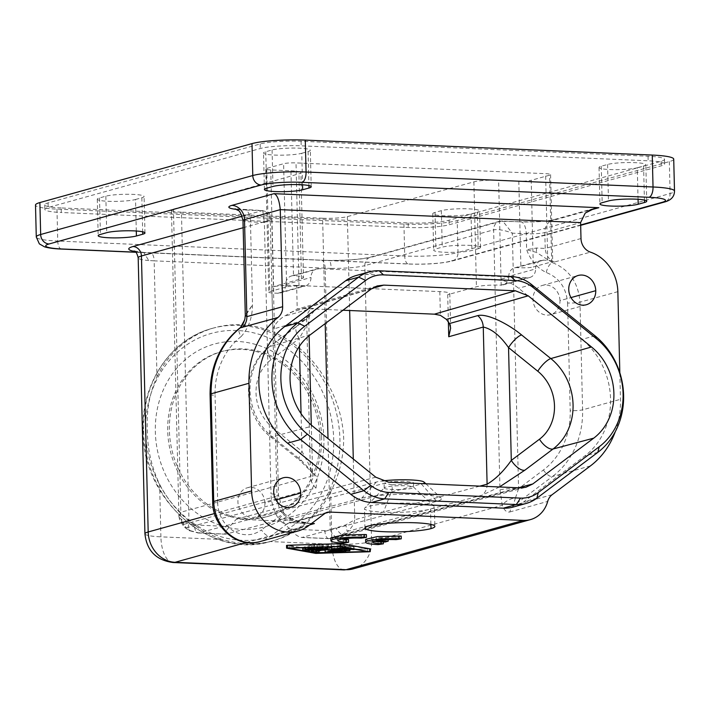 <?xml version="1.0" encoding="UTF-8"?>
<svg xmlns="http://www.w3.org/2000/svg" width="710" height="710" viewBox="0 0 710 710"><rect width="100%" height="100%" fill="white"/><g stroke="black" fill="none" stroke-linecap="round" stroke-linejoin="round"><path stroke-width="0.53" stroke-dasharray="3.55 2.66" d="M301.768 153.28L308.078 151.532A20.253 2.645 178.6 0 0 310.323 150.254A20.253 2.645 178.6 0 0 294.81 148.071A20.253 2.645 178.6 0 0 272.081 149.979L265.762 151.727A20.253 2.645 178.6 0 0 263.525 153.005A20.253 2.645 178.6 0 0 279.039 155.188A20.253 2.645 178.6 0 0 301.768 153.28L302.54 184.795M637.278 167.755L643.588 166.007A20.253 2.645 178.6 0 0 645.834 164.729A20.253 2.645 178.6 0 0 630.32 162.546A20.253 2.645 178.6 0 0 607.582 164.454L601.272 166.202A20.253 2.645 178.6 0 0 599.027 167.48A20.253 2.645 178.6 0 0 614.541 169.663A20.253 2.645 178.6 0 0 637.278 167.755L638.05 199.27M286.742 548.2L286.671 545.466L315.737 550.658L370.052 548.83M315.737 550.658L315.799 553.392M365.65 539.36L368.738 540.922L380.152 541.952L380.214 544.685M380.152 541.952L383.311 541.073L381.261 540.984L381.279 541.863M383.311 541.073L383.329 541.952M673.683 159.359A39.582 5.165 178.6 0 1 669.335 161.614L457.222 220.57A39.582 5.165 178.6 0 1 403.937 224.085L56.969 209.113A39.582 5.165 -1.4 0 1 35.5 205.048M337.711 548.883L337.649 546.141L329.706 547.002L328.286 546.94L327.825 545.724L327.896 548.457M299.416 346.267L299.221 338.555L271.069 359.721A41.881 36.867 74.5 0 0 272.738 427.722A13.809 4.127 -51 0 0 270.208 436.552M312.151 470.712L301.981 451.365L272.738 427.722M301.457 537.452L328.721 538.633L337.774 537.035A9.203 4.34 66.9 0 1 330.23 529.642L345.85 524.859L354.769 519.747C353.828 524.637 351.29 528.533 347.154 531.453L345.85 524.859M328.659 538.624A9.203 4.198 92.5 0 1 324.905 530.601A15.647 13.774 74.5 0 0 330.23 529.642L328.011 438.585M617.851 291.65L579.972 302.176A9.203 1.198 -1.4 0 1 567.583 302.992C566.367 287.852 559.24 277.681 546.212 272.48C537.115 267.945 530.592 260.357 526.634 249.707L526.243 233.767L512.327 233.173L502.644 220.961M502.547 220.952L501.588 221.067A9.203 8.103 -105.5 0 0 499.343 221.316L520.519 221.733A13.809 6.301 -87.5 0 0 519.596 221.839L501.588 221.067L372.803 256.86A38.66 5.05 -1.4 0 1 328.641 260.499L142.683 252.476A38.66 5.05 -1.4 0 1 135.077 251.544M567.583 302.992L570.21 410.646A74.559 65.631 74.5 0 1 543.425 469.967L518.575 488.649L512.327 233.173C504.641 230.209 498.402 229.099 493.627 229.836A9.203 8.103 -105.5 0 1 499.334 221.325M308.522 322.225L299.221 338.555A13.809 6.195 53.1 0 1 297.215 325.783M61.175 207.941A30.379 3.967 178.6 0 1 44.703 204.826A30.379 3.967 178.6 0 1 48.067 202.918L260.18 143.961A30.379 3.967 178.6 0 1 301.075 141.263L648.044 156.235A30.379 3.967 178.6 0 1 664.516 159.351A30.379 3.967 178.6 0 1 661.152 161.259L449.039 220.224A30.379 3.967 178.6 0 1 408.143 222.913L61.175 207.941L61.291 212.503L408.259 227.475A30.379 3.967 178.6 0 0 449.146 224.777L661.267 165.82A30.379 3.967 178.6 0 0 664.604 164.099A30.379 3.967 178.6 0 0 648.15 160.797L301.182 145.825A30.379 3.967 178.6 0 0 260.295 148.523L48.173 207.48A30.379 3.967 178.6 0 0 44.837 209.21A30.379 3.967 178.6 0 0 61.291 212.503M590.392 465.938L552.513 476.472L514.253 505.227A13.809 12.15 -105.5 0 0 509.807 511.963C506.745 512.602 504.233 510.375 502.272 505.289L371.587 541.606A29.456 3.843 -1.4 0 1 331.934 544.224L269.96 541.553C254.464 545.102 238.764 544.419 222.878 539.52L160.904 536.84L159.626 484.371C151.47 467.127 147.369 448.844 147.307 429.541C146.429 410.513 149.659 392.914 156.99 376.744L154.159 260.845L148.798 260.534L143.686 252.423L321.373 260.197A9.203 4.198 -87.5 0 1 325.189 268.22L328.02 384.119C337.454 401.017 342.681 418.98 343.702 438.017C343.613 457.311 339.265 475.23 330.656 491.755A110.458 97.226 74.5 0 1 273.403 540.665L271.3 541.251C211.438 560.474 142.399 500.585 143.012 430.881A4.606 0.604 178.6 0 0 145.506 431.361A105.852 93.179 74.5 0 0 242.181 540.337A105.852 93.179 74.5 0 0 333.718 439.481A105.852 93.179 74.5 0 0 237.051 330.496A105.852 93.179 74.5 0 0 145.506 431.361M353.243 568.87A29.456 25.924 -105.5 0 0 371.587 541.606L364.842 265.629A29.456 3.843 -1.4 0 1 331.197 268.398C330.913 262.975 330.061 260.339 328.641 260.499L409.146 263.969A30.379 3.967 178.6 0 0 450.042 261.271A9.203 8.103 74.5 0 0 452.075 261.076A9.203 8.103 74.5 0 0 458.003 252.503L670.116 193.546A39.582 5.165 178.6 0 0 674.5 191.061M236.377 209.388A27.61 3.603 178.6 0 0 243.823 209.938A13.809 6.301 92.5 0 1 244.826 209.832A13.809 6.301 92.5 0 1 250.47 221.875L252.503 304.989C252.361 317.672 248.571 328.189 241.134 336.558C238.383 331.916 238.098 329.005 240.299 327.834M589.06 210.417L556.764 219.39A27.61 3.603 -1.4 0 1 519.596 221.839M478.238 248.704A20.253 2.645 178.6 0 0 480.466 247.337A20.253 2.645 178.6 0 0 464.589 245.243A20.253 2.645 178.6 0 0 442.232 247.151L435.922 248.908A20.253 2.645 178.6 0 0 433.695 250.08A20.253 2.645 178.6 0 0 448.835 252.369A20.253 2.645 178.6 0 0 471.928 250.461L478.238 248.704L477.351 212.21A20.253 2.645 178.6 0 0 479.587 210.95A20.253 2.645 178.6 0 0 464.091 208.749A20.253 2.645 178.6 0 0 441.345 210.657L435.026 212.414A20.253 2.645 178.6 0 0 432.789 213.683A20.253 2.645 178.6 0 0 448.303 215.875A20.253 2.645 178.6 0 0 471.032 213.967L477.351 212.21M615.268 431.715A83.762 73.733 74.5 0 0 620.478 399.304L619.83 372.777M510.827 276.465L497.781 280.086L366.085 274.406A40.497 35.651 -105.5 0 0 356.225 275.524M497.781 280.086A40.497 35.651 -105.5 0 1 518.611 288.242L581.916 339.407A71.799 63.199 -105.5 0 1 584.765 455.989L523.829 501.801A40.497 35.651 -105.5 0 1 513.223 507.047M325.011 549.709L328.481 549.744L344.865 545.147L331.73 546.212L331.1 544.543L328.339 544.526L316.003 547.951L319.278 548.093L327.825 545.724M178.938 516.436L179.781 520.545L183.757 524.397C181.068 521.193 180.1 517.137 180.855 512.247L310.518 476.552L312.4 472.221M301.058 413.628L301.981 451.365A13.809 4.127 -51.1 0 0 299.593 460.328M311.282 425.033L312.648 474.395C313.749 474.218 309.409 469.541 299.62 460.355A13.809 4.127 -51.1 0 0 301.502 460.533L272.249 436.881L312.453 426.009M179.364 517.679L184.201 521.584A9.203 4.828 -44.2 0 0 184.201 526.997A9.203 4.828 -44.2 0 0 186.277 527.867L183.757 524.397L316.021 487.992L317.237 477.306L301.502 460.533M316.021 487.992A13.809 12.194 74.7 0 1 310.518 476.552L306.676 319.438L272.853 329.147C274.903 324.204 278.595 319.953 283.929 316.411L296.904 309.267L377.454 285.873M271.069 359.721A13.809 6.195 53.1 0 1 269.09 346.933A13.809 6.195 53.1 0 1 270.04 346.462L298.191 325.295C313.722 313.518 318.204 307.9 311.637 308.451L283.929 316.411M559.977 300.641A15.185 13.366 74.5 0 0 542.413 285.42A15.185 13.366 74.5 0 0 532.979 299.478A15.185 13.366 74.5 0 0 550.578 314.681A15.185 13.366 74.5 0 0 559.977 300.641L570.991 297.579M311.344 550.96L311.273 548.218L323.227 544.827L319.748 544.81L307.998 548.076A3.683 0.479 178.6 0 0 307.599 548.289A3.683 0.479 178.6 0 0 308.184 548.555L308.246 551.288M266.774 168.394L269.791 291.561A9.203 1.198 178.6 0 0 268.779 292.085A9.203 1.198 178.6 0 0 273.758 293.079L277.779 293.257A9.203 8.103 74.5 0 0 280.015 292.999A9.203 8.103 74.5 0 0 285.739 284.488A9.203 8.103 74.5 0 1 291.65 275.924A9.203 8.103 74.5 0 1 293.496 275.711L290.931 170.79L270.75 169.921A9.203 1.198 178.6 0 1 265.762 168.971A9.203 1.198 178.6 0 1 266.774 168.394L283.609 163.717A9.203 1.198 -1.4 0 1 296.008 162.901L545.591 173.666A9.203 1.198 -1.4 0 1 550.561 174.545A9.203 1.198 -1.4 0 1 549.567 175.192L531.204 180.296L533.316 266.969L551.679 261.866L549.567 175.192M269.791 291.561L286.618 286.884A9.203 1.198 -1.4 0 1 299.017 286.059L303.028 286.236A9.203 8.103 74.5 0 0 305.06 286.032A9.203 8.103 74.5 0 0 310.989 277.468A9.203 8.103 74.5 0 1 316.713 268.948L291.455 275.968M290.559 518.264L301.005 522.303L309.729 523.474L288.269 520.155L290.567 518.273L284.444 513.765L283.272 514.537L281.613 512.292A29.456 25.924 -105.5 0 1 276.971 496.175L214.526 513.534M290.576 518.282L290.603 519.48L283.272 514.537L278.808 518.895L277.823 517.563A43.266 38.083 -105.5 0 1 271.016 493.885A13.809 1.802 -1.4 0 1 278.506 495.305A13.809 1.802 -1.4 0 1 276.971 496.175L270.226 220.198L271.761 219.834C268.815 209.947 268.025 212.583 262.718 210.604L235.134 208.855M311.255 523.705L290.603 519.48M499.982 489.873L502.272 505.289A13.809 7.606 -17.3 0 1 515.531 497.781L518.575 488.649A13.809 1.802 -1.4 0 0 499.982 489.873L493.627 229.836L364.842 265.629A9.203 8.103 -105.5 0 1 370.292 257.197A9.203 8.103 -105.5 0 1 372.803 256.86M552.131 494.701L514.253 505.227C513.383 505.405 513.809 502.92 515.531 497.781M499.458 486.971L482.134 495.163L347.154 531.453L342.105 534.595L518.38 487.788M364.94 528.116L364.47 508.591A34.976 4.562 178.6 0 0 383.435 512.185A34.976 4.562 178.6 0 0 430.526 509.079A34.976 4.562 178.6 0 0 434.396 506.887L434.875 526.403M434.209 506.434A34.976 4.562 178.6 0 0 415.43 503.292A34.976 4.562 178.6 0 0 368.339 506.399A34.976 4.562 178.6 0 0 364.745 507.996L384.341 487.77M401.194 536.103L398.035 536.982L376.22 537.896L376.282 540.629M331.73 546.212L331.748 546.895M241.134 336.558A74.568 65.631 74.5 0 0 215.059 395.328A9.203 1.198 178.6 0 1 210.089 394.449M269.96 541.553A110.458 97.226 74.5 0 0 273.403 540.665M159.626 484.371A110.458 97.226 74.5 0 0 222.878 539.52M328.02 384.119A110.458 97.226 74.5 0 0 214.234 327.825A110.458 97.226 74.5 0 0 156.99 376.744M264.919 502.991A15.185 13.366 74.5 0 0 247.355 487.77A15.185 13.366 74.5 0 0 237.912 501.828A15.185 13.366 74.5 0 0 255.52 517.031A15.185 13.366 74.5 0 0 264.919 502.991L275.924 499.929M375.759 477.182L186.277 527.867L190.289 530.672A9.203 3.417 116.7 0 1 189.126 530.601A9.203 3.417 116.7 0 1 189.046 523.545A15.647 13.774 74.5 0 0 194.434 524.974A9.203 4.198 -87.5 0 0 198.241 532.997L189.126 530.601L184.209 527.006L179.79 520.572M184.201 521.584L189.046 523.545L181.44 212.148A18.407 2.405 -1.4 0 1 171.465 210.151A18.407 2.405 -1.4 0 1 173.444 209.113L298.919 173.826A18.407 2.405 -1.4 0 0 300.916 172.681L303.481 277.592M550.587 174.616L552.699 261.28A9.203 1.198 -1.4 0 0 547.712 260.339L543.558 260.162A9.203 8.103 -105.5 0 0 541.047 260.499A9.203 8.103 -105.5 0 0 535.597 268.93L508.813 276.376A9.203 8.103 -105.5 0 1 514.537 267.856A9.203 8.103 -105.5 0 1 516.773 267.608L520.927 267.785A9.203 1.198 178.6 0 0 533.316 266.969M178.929 516.188L180.855 512.247L173.444 209.113M311.601 523.447L291.597 522.587A9.203 4.198 92.5 0 1 290.985 522.658A9.203 4.198 92.5 0 1 288.269 520.155L278.808 518.895A9.203 4.127 -126.9 0 0 286.946 524.033L270.528 536.378A9.203 4.127 53.1 0 1 261.44 529.873A30.832 27.14 -105.5 0 1 233.111 530.725A30.832 27.14 -105.5 0 1 217.695 502.982A9.203 1.198 -1.4 0 1 212.716 502.103M262.78 210.613L264.377 222.47L250.47 221.875A13.809 1.802 178.6 0 1 242.98 220.455M330.869 537.86L333.957 539.422L343.329 540.363L348.53 539.573M345.371 540.452L345.442 543.185M325.198 323.582L322.624 218.245A18.407 2.405 -1.4 0 0 347.359 216.621L473.881 181.866A18.407 2.405 178.6 0 1 498.615 180.242L518.806 181.112A9.203 1.198 178.6 0 0 531.204 180.296M508.813 276.376A9.203 8.103 -105.5 0 1 503.354 284.817A9.203 8.103 -105.5 0 1 501.18 285.154L498.615 180.242M323.902 439.055A94.812 83.452 74.5 0 0 237.317 341.448A94.812 83.452 74.5 0 0 155.33 431.778A94.812 83.452 74.5 0 0 241.915 529.385A94.812 83.452 74.5 0 0 323.902 439.055M308.184 548.555L315.666 549.895L318.755 549.558L318.79 550.933M371.756 288.597L303.197 308.513L297.233 309.169L296.647 285.438L439.809 291.615A18.407 2.405 -1.4 0 1 449.758 293.363A18.407 2.405 -1.4 0 1 447.708 294.677L476.437 286.778A18.407 2.405 178.6 0 1 500.852 285.145L527.636 277.699A9.203 8.103 -105.5 0 0 529.882 277.45A9.203 8.103 -105.5 0 0 535.597 268.93M341.652 539.103L337.747 537.834L345.442 535.846L363.263 535.482L366.413 534.603M372.59 542.067L372.519 539.334L373.061 538.775L385.006 539.289L388.157 538.411L376.22 537.896M373.132 541.508L373.061 538.775C371.49 539.866 374.223 540.603 381.261 540.984M324.905 530.601L289.609 529.083C294.916 534.701 299.096 537.47 302.14 537.39L301.475 537.452M289.609 529.083L282.571 521.149L236.394 519.161L229.729 526.492C225.221 531.692 223.978 534.231 226.02 534.106L361.745 498.109A42.174 5.307 -1.3 0 1 405.712 494.311A42.174 5.307 -1.3 0 1 440.919 497.914A42.174 5.307 -1.3 0 1 436.73 501.34L302.14 537.39L329.316 538.562L520.235 487.868M135.53 199.492L141.84 197.735A20.253 2.645 178.6 0 0 144.077 196.466A20.253 2.645 178.6 0 0 128.581 194.274A20.253 2.645 178.6 0 0 105.834 196.182L99.524 197.939A20.253 2.645 178.6 0 0 97.279 199.208A20.253 2.645 178.6 0 0 112.801 201.4A20.253 2.645 178.6 0 0 135.53 199.492L136.293 231.007M322.624 218.245L181.44 212.148M290.931 170.79A18.407 2.405 -1.4 0 1 300.916 172.681M296.647 285.438A18.407 2.405 -1.4 0 0 271.823 287.08L301.484 278.737A18.407 2.405 -1.4 0 0 303.445 277.45A18.407 2.405 -1.4 0 0 293.692 275.72L318.95 268.7L527.636 277.699M318.95 268.7A9.203 8.103 74.5 0 0 316.713 268.948M190.289 530.672L198.844 532.935L388.539 482.179M499.352 221.316L370.558 257.118C361.674 259.274 347.811 260.375 328.961 260.419L328.641 260.499M552.699 261.289A9.203 1.198 -1.4 0 1 551.679 261.866M319.926 437.529A85.599 75.349 74.5 0 0 223.304 351.148A85.599 75.349 74.5 0 0 167.72 430.961A85.599 75.349 74.5 0 0 266.747 516.72A85.599 75.349 74.5 0 0 319.926 437.529M554.67 262.088C548.928 259.709 545.777 255.165 545.218 248.464L536.485 248.021L526.634 249.707L536.494 252.414L552.3 262.594L590.445 252.148M284.444 513.765L283.379 512.265A13.809 1.926 -30.7 0 1 277.823 517.563L261.44 529.873M306.188 547.534L314.734 545.085L311.264 545.067L302.708 547.499L306.188 547.534L306.25 550.268M363.263 535.482L363.325 538.216M303.197 308.513L342.965 310.226M243.157 227.724L270.226 220.198L264.377 222.47L271.016 493.885M388.157 538.411L388.192 539.582M143.615 252.423L135.805 252.174M321.612 437.058A85.599 75.349 74.5 0 0 224.99 350.678A85.599 75.349 74.5 0 0 169.406 430.5A85.599 75.349 74.5 0 0 270.004 515.797A85.599 75.349 74.5 0 0 321.612 437.058M398.035 536.982L398.106 539.715M385.006 539.289L385.068 542.023M246.281 314.423L252.503 304.989L245.314 314.876M337.774 537.035L342.105 534.595A9.203 1.81 -124.1 0 1 335.892 528.134M546.212 272.48C547.596 267.146 549.62 263.845 552.3 262.594C569.163 269.33 578.384 282.527 579.972 302.176L582.599 409.83L620.478 399.304M337.649 546.141L328.029 548.821M236.394 519.161L376.327 482.046A25.311 3.186 -1.3 0 1 382.362 480.945M423.985 482.037A25.311 3.186 -1.3 0 1 421.332 483.989L282.571 521.149M392.089 484.806L384.119 483.253L391.441 481.566L405.561 481.22L413.548 482.702L406.457 484.433L392.089 484.806L392.204 489.536A14.724 1.926 178.6 0 0 413.664 487.3M271.77 219.843L278.506 495.305L283.379 512.265A13.809 1.926 -30.7 0 0 281.613 512.292M354.601 549.238L367.638 548.848L340.019 543.913L289.085 545.449L302.194 547.792M302.717 547.889L316.704 550.392L316.767 552.699M289.085 545.449L289.147 548.191M434.085 506.292L413.531 487.06A14.724 1.926 178.6 0 0 405.676 485.791A14.724 1.926 178.6 0 0 384.394 487.717M384.216 488.01A14.724 1.926 178.6 0 0 392.204 489.536L383.435 512.185M367.638 548.848L367.709 551.581M340.019 543.913L340.081 546.647M316.704 550.392L321.47 550.241M325.02 550.135L354.077 549.256M343.738 548.919L345.663 549.123L343.915 549.398L333.496 549.451L345.939 545.946L354.015 546.78L347.749 546.487L343.933 547.552L349.844 547.951L342.247 548.022L338.43 549.078L343.738 548.919L343.782 550.818M311.273 548.218L318.755 549.558M338.43 549.078L338.501 551.821M342.247 548.022L342.318 550.756M343.933 547.552L344.004 550.285M347.749 546.487L347.82 549.229M308.078 151.532L308.912 185.585M272.081 149.979L272.968 186.464M265.762 151.727L266.658 188.221M643.588 166.007L644.423 200.069M607.582 164.454L608.479 200.948M601.272 166.202L602.169 202.696M369.324 549.034L369.386 551.776M378.102 541.863L378.173 544.606M56.969 209.113L57.75 241.045A39.582 5.165 -1.4 0 1 36.361 237.3M328.286 546.94L328.348 549.682M329.316 538.562L335.067 537.949M669.335 161.614L670.116 193.546A9.203 8.103 74.5 0 1 664.524 202.022M310.226 334.836L270.04 346.462A55.682 49.017 74.5 0 0 272.249 436.881A13.809 4.127 -51 0 1 270.368 436.703C260.543 428.813 253.834 418.066 250.239 404.478C248.021 395.789 247.95 386.577 250.035 376.832C253.035 364.408 259.381 354.432 269.09 346.933L297.241 325.766M408.143 222.913L408.259 227.475M172.965 562.515A29.456 13.437 -87.5 0 1 160.904 536.84A29.456 3.843 -1.4 0 1 144.991 534.053M148.798 260.534A29.456 3.843 -1.4 0 1 138.219 258.032M580.656 224.963L450.042 261.271M270.226 220.198A9.203 8.103 74.5 0 0 261.821 210.719L242.163 216.186M261.821 210.719L243.823 209.938M449.039 220.224L449.146 224.777M661.152 161.259L661.267 165.82M471.032 213.967L471.928 250.461M435.026 212.414L435.922 248.908M344.128 569.908A29.456 13.437 -87.5 0 1 331.934 544.224L330.656 491.755M331.197 268.398L154.159 260.845A9.203 4.198 -87.5 0 0 150.316 252.813M319.278 548.093L319.349 550.836M597.811 452.368L584.765 455.989M594.962 335.786L581.916 339.407M371.152 289.032L289.902 312.631M306.676 319.438A13.809 12.177 -106.1 0 1 311.637 308.451M323.023 544.952L323.094 547.694M286.618 286.884L283.609 163.717M299.017 286.059L296.008 162.901M580.993 238.524L545.218 248.464L544.827 232.543A13.809 12.15 -105.5 0 1 553.711 219.692A13.809 12.15 -105.5 0 1 556.764 219.39M593.755 208.554L553.409 219.772C546.389 221.36 535.429 222.017 520.519 221.733A13.809 6.301 -87.5 0 1 526.243 233.767A13.809 1.802 -1.4 0 0 544.827 232.543L580.602 222.603M285.739 284.488L310.989 277.468M277.779 293.257L303.028 286.236M430.899 524.406L430.526 509.079M342.611 545.04L342.664 547.108M344.705 545.236L344.776 547.969M395.994 536.893L396.056 539.627M329.706 547.002L329.768 549.744M215.237 327.612A110.458 97.226 74.5 0 0 143.518 430.597A110.458 97.226 74.5 0 0 273.323 540.665A110.458 97.226 74.5 0 0 339.912 439.073A110.458 97.226 74.5 0 0 215.245 327.612M379.131 270.776L366.085 274.406M543.558 260.162L516.773 267.608M543.425 469.967A9.203 4.127 -126.9 0 0 552.513 476.472A83.762 73.733 74.5 0 0 582.599 409.83A9.203 1.198 178.6 0 1 570.21 410.646M531.657 284.612L518.611 288.242M325.189 513.25L291.597 522.587A9.203 8.103 74.5 0 0 289.361 522.844A9.203 8.103 74.5 0 0 286.946 524.033L324.825 513.508M308.406 525.853L270.528 536.378A40.044 35.243 -105.5 0 1 260.037 541.57L259.789 541.641M518.806 181.112L520.927 267.785M536.875 498.172L523.829 501.801M61.566 249.068A9.203 4.198 -87.5 0 1 57.75 241.045L404.718 256.017A39.582 5.165 178.6 0 0 458.003 252.503L457.222 220.57M403.937 224.085L404.718 256.017A9.203 4.198 92.5 0 0 408.525 264.04A9.203 4.198 92.5 0 0 409.146 263.969M315.666 549.895L315.728 552.628M347.359 216.621L349.657 310.51M353.287 459.015L354.769 519.747L479.862 486.119M328.481 549.744L328.552 552.478M246.45 542.458L309.702 524.876M343.329 540.363L343.392 543.097M331.1 544.543L331.162 546.913M361.212 535.393L361.283 538.127M194.434 524.974L229.729 526.492M198.844 532.935L226.02 534.106M547.712 260.339L545.591 173.666M99.524 197.939L100.412 234.433M439.809 291.615L440.386 315.346M447.708 294.677L448.374 321.825M217.695 502.982L215.059 395.328M314.53 545.209L314.601 547.951M316.003 547.951L316.048 549.647M328.339 544.526L328.402 547.002M487.104 484.176A13.809 12.123 -105 0 1 482.134 495.163M307.998 548.076L308.042 549.771M536.485 248.021A13.809 3.621 90.5 0 0 536.494 252.414M509.807 511.963L547.685 501.429M270.75 169.921L273.758 293.079M473.881 181.866L476.437 286.778M301.484 278.737L298.919 173.826M271.823 287.08L272.853 329.147M648.044 156.235L648.15 160.797M260.18 143.961L260.295 148.523M48.067 202.918L48.173 207.48M301.075 141.263L301.182 145.825M441.345 210.657L442.232 247.151M311.264 545.067L311.317 547.516M421.332 483.989L436.73 501.34M376.327 482.046L361.745 498.109M319.748 544.81L319.811 547.259M105.834 196.182L106.722 232.676M141.84 197.735L142.674 231.797M347.163 548.235L347.226 550.969M348.841 547.765L348.885 549.416M350.633 547.002L350.696 549.744M353.722 546.673L353.784 549.096M349.116 545.848L349.178 548.271M345.939 545.946L345.983 547.703M333.7 549.345L333.744 551.04M335.431 549.655L335.493 552.389M343.915 549.398L343.986 552.131M311.22 186.748L310.323 150.254M264.413 189.49L263.525 153.005M646.721 201.223L645.834 164.729M599.027 167.48L599.923 203.974M432.789 213.683L433.677 250.177M297.25 325.757L310.323 314.477C309.587 315.142 309.054 317.219 308.726 320.707L309.098 335.715M542.413 285.42L578.188 275.48M280.015 292.999L305.273 285.979M344.865 545.147L344.936 547.88M247.355 487.77L283.121 477.83M514.537 267.856L541.313 260.419M171.447 210.258L178.929 516.241L179.728 520.403M309.658 523.465L289.361 522.844L327.239 512.318M319.047 549.682L319.083 550.889M337.747 537.834L337.809 540.567M225.505 534.177L198.241 532.997M503.097 284.887L529.882 277.45M328.961 260.419L321.373 260.197M97.279 199.208L98.175 235.702M449.794 293.505L450.646 328.277M135.903 252.281L408.525 264.04C426.39 264.608 440.981 263.605 452.288 261.023L580.665 225.336M143.686 252.423L134.11 250.949M315.844 549.709L315.799 548.067M270.368 436.703L299.62 460.355M307.59 548.306L307.634 549.886M335.155 537.932L526.074 487.237M265.762 168.971L268.77 292.138M664.516 159.351L664.631 163.912M44.703 204.826L44.81 209.388M480.484 247.435L479.587 210.941M425.858 483.794L441.141 498.101M323.227 544.836L323.29 547.579M384.216 488.027L384.101 483.341M314.734 545.094L314.805 547.836M266.747 516.72L268.433 516.259M144.973 232.96L144.077 196.466M349.844 547.951L349.879 549.593M354.015 546.789L354.086 549.531M333.496 549.46L333.54 551.093M345.663 549.114L345.708 550.907M291.26 507.1L255.485 517.04M143.012 430.881C141.148 383.329 170.764 339.131 212.139 328.411L214.243 327.825M222.585 351.299L220.899 351.769M586.318 304.75L550.543 314.69M413.548 482.685L413.664 487.309"/><path stroke-width="1.06" d="M308.974 188.017L302.664 189.774A20.253 2.645 -1.4 0 1 279.926 191.682A20.253 2.645 -1.4 0 1 264.413 189.49A20.253 2.645 -1.4 0 1 266.658 188.221L272.968 186.464A20.253 2.645 -1.4 0 1 295.706 184.556A20.253 2.645 -1.4 0 1 311.22 186.748A20.253 2.645 -1.4 0 1 308.974 188.017L308.912 185.585M644.485 202.501L638.166 204.249A20.253 2.645 -1.4 0 1 615.437 206.157A20.253 2.645 -1.4 0 1 599.923 203.974A20.253 2.645 -1.4 0 1 602.169 202.696L608.479 200.948A20.253 2.645 -1.4 0 1 631.208 199.04A20.253 2.645 -1.4 0 1 646.721 201.223A20.253 2.645 -1.4 0 1 644.485 202.501L644.423 200.069M370.114 551.572L370.052 548.83L340.986 543.638L287.399 545.262L286.671 545.466L287.399 545.262L287.47 547.996L286.742 548.2L315.799 553.392L369.386 551.776L341.057 546.38L340.986 543.638M372.59 542.014A16.108 2.103 178.6 0 0 381.332 543.727L383.373 543.816L378.173 544.606A23.013 3.009 178.6 0 1 365.685 542.245A23.013 3.009 178.6 0 1 399.215 538.748L401.265 538.837L401.194 536.103L399.153 536.014L377.072 536.618L365.65 539.36M365.685 280.414A35.189 30.974 -105.5 0 1 383.471 274.877L515.167 280.556A35.189 30.974 -105.5 0 1 533.263 287.639L596.56 338.812A66.483 58.522 -105.5 0 1 599.204 446.767L538.269 492.571A35.189 30.974 -105.5 0 1 520.483 498.109L388.787 492.421A35.189 30.974 -105.5 0 1 370.691 485.338L307.394 434.174A66.483 58.522 -105.5 0 1 304.75 326.218L365.685 280.414L358.656 277.148A40.497 35.651 74.5 0 1 369.28 271.894L356.225 275.524A40.497 35.651 -105.5 0 0 345.61 280.778L284.683 326.582L297.73 322.961L358.656 277.148L345.61 280.778M383.471 274.877L379.131 270.776A40.497 35.651 74.5 0 0 369.28 271.894M383.329 541.952L383.373 543.816M580.656 224.963L662.155 202.315A30.379 3.967 178.6 0 0 649.047 197.291L302.078 182.319A30.379 3.967 178.6 0 0 261.182 185.017L49.07 243.974A30.379 3.967 178.6 0 0 62.187 248.997A9.203 4.198 -87.5 0 1 61.566 249.068C54.342 248.811 48.671 248.065 44.553 246.84L39.343 243.867L36.281 236.98L35.5 205.048A39.582 5.165 -1.4 0 1 39.884 202.563L251.997 143.606L252.778 175.539L40.665 234.495L39.884 202.563M328.029 548.821L325.215 549.602L325.278 552.336L337.711 548.883L329.768 549.744L328.348 549.682L327.896 548.457L319.349 550.836L315.87 550.809L315.844 549.709M673.683 159.359A39.582 5.165 178.6 0 0 652.25 155.064L305.282 140.092A39.582 5.165 178.6 0 0 251.997 143.606M135.077 251.544A38.66 5.05 -1.4 0 1 133.036 246.512L242.163 216.186M619.83 372.777L617.851 291.65A40.044 35.243 -105.5 0 0 590.445 252.148A13.809 12.15 74.5 0 1 580.993 238.524L580.602 222.603L280.281 209.645C279.252 200.016 277.157 194.691 273.98 193.67L231.895 205.376A27.61 3.603 178.6 0 0 236.377 209.388M100.412 234.433A20.253 2.645 178.6 0 0 98.184 235.605A20.253 2.645 178.6 0 0 113.334 237.886A20.253 2.645 178.6 0 0 136.418 235.986L142.728 234.229A20.253 2.645 178.6 0 0 144.955 232.853A20.253 2.645 178.6 0 0 129.078 230.768A20.253 2.645 178.6 0 0 106.722 232.676L100.412 234.433M518.38 487.788L532.802 483.954L593.729 438.15A56.152 49.425 74.5 0 0 591.501 346.977L550.836 358.577L521.584 334.934A13.809 4.127 128.9 0 0 508.537 347.589L511.298 460.399L539.449 439.233A41.881 36.867 74.5 0 0 537.789 371.232L508.537 347.589C500.275 335.786 491.844 328.943 483.261 327.053L487.104 484.176L479.862 486.119M499.458 486.971L524.894 470.171A13.809 6.195 -126.9 0 1 511.298 460.399C503.576 471.316 495.509 479.241 487.104 484.176M231.895 205.376A13.809 12.15 -105.5 0 1 244.506 219.585L280.281 209.645L282.651 306.702A13.809 12.15 -105.5 0 1 277.885 317.539A83.762 73.733 74.5 0 0 248.961 383.276L251.597 490.929L213.719 501.455L211.083 393.802L248.961 383.276M615.268 431.715A83.762 73.733 74.5 0 1 590.392 465.938L552.131 494.701A13.809 12.15 74.5 0 0 547.685 501.429A29.456 25.924 74.5 0 1 530.476 519.605A29.456 25.924 74.5 0 1 523.305 520.421L329.476 512.061A9.203 8.103 74.5 0 0 327.381 512.274A9.203 8.103 74.5 0 0 324.825 513.508L308.406 525.853A40.044 35.243 -105.5 0 1 298.502 530.876A40.044 35.243 -105.5 0 1 251.597 490.929M273.687 491.879A15.185 13.366 -105.5 0 1 283.086 477.839A15.185 13.366 -105.5 0 1 300.694 493.042A15.185 13.366 -105.5 0 1 291.295 507.091A15.185 13.366 -105.5 0 1 273.687 491.879M520.483 498.109L516.401 504.544A40.497 35.651 74.5 0 0 526.27 503.425L513.223 507.047A40.497 35.651 -105.5 0 1 503.354 508.174L371.658 502.485A40.497 35.651 -105.5 0 1 350.829 494.337L287.532 443.164A71.799 63.199 -105.5 0 1 284.683 326.582M568.745 289.529A15.185 13.366 -105.5 0 1 578.144 275.489A15.185 13.366 -105.5 0 1 595.752 290.692A15.185 13.366 -105.5 0 1 586.353 304.741A15.185 13.366 -105.5 0 1 568.745 289.529M591.501 346.977L528.204 295.804L515.416 290.798L383.719 285.118L377.17 285.952L371.152 289.032L310.226 334.836A56.152 49.425 74.5 0 0 312.453 426.009L375.759 477.182L388.539 482.179L520.235 487.868L525.853 487.291L532.802 483.954M526.27 503.425A40.497 35.651 74.5 0 0 536.875 498.172L597.811 452.368A71.799 63.199 74.5 0 0 594.962 335.786L596.56 338.812M323.094 547.694L311.344 550.96L319.118 552.416L315.728 552.628L308.246 551.288A3.683 0.479 178.6 0 1 307.661 551.049A3.683 0.479 178.6 0 1 308.069 550.818L319.82 547.552L323.094 547.694M277.885 317.539L240.299 327.834C220.783 343.871 211.039 365.863 211.083 393.802A9.203 1.198 178.6 0 0 210.071 394.378L212.698 502.032A9.203 1.198 -1.4 0 1 213.719 501.455A40.044 35.243 -105.5 0 0 260.037 541.57L297.916 531.044M309.702 524.876L314.397 523.572L311.583 523.536M311.601 523.447L314.397 523.572L311.255 523.705M580.602 222.603L585.235 213.062L594.705 208.314L598.858 207.693L589.06 210.417M431.005 528.604A34.976 4.562 -1.4 0 1 391.734 531.897A34.976 4.562 -1.4 0 1 364.94 528.116A34.976 4.562 -1.4 0 1 368.809 525.924A34.976 4.562 -1.4 0 1 408.072 522.622A34.976 4.562 -1.4 0 1 434.875 526.403A34.976 4.562 -1.4 0 1 431.005 528.604L430.899 524.406M325.278 552.336L328.552 552.478L344.936 547.88L331.792 548.954L331.748 546.895M348.592 542.307L348.53 539.573L346.48 539.485L346.551 542.218L348.592 542.307L343.392 543.097A23.013 3.009 178.6 0 1 330.913 540.736A23.013 3.009 178.6 0 1 364.434 537.248L366.484 537.337L361.283 538.127A16.108 2.103 178.6 0 0 337.827 540.47A16.108 2.103 178.6 0 0 346.551 542.218M401.265 538.837L396.056 539.627A16.108 2.103 178.6 0 0 376.282 540.629L388.228 541.153L385.068 542.023L373.132 541.508M331.162 546.913L331.792 548.954M331.171 547.277L328.402 547.268L315.87 550.809M379.131 270.776L510.827 276.465A40.497 35.651 -105.5 0 1 531.657 284.612L594.962 335.786M503.354 508.174L516.401 504.544L384.705 498.864A40.497 35.651 -105.5 0 1 363.875 490.708L300.578 439.543A71.799 63.199 74.5 0 1 297.73 322.961L304.75 326.218M325.215 549.602L325.073 552.451M341.652 539.103L346.48 539.485M366.484 537.337L366.413 534.603L364.372 534.515L342.3 535.118L330.869 537.86M521.584 334.934C508.333 323.938 487.024 313.137 477.75 315.622L449.474 323.556L446.421 319.385L440.386 315.346L434.378 314.166L342.965 310.226M448.374 321.825L448.738 336.744L450.637 328.135L449.474 323.556M314.796 547.41L314.601 547.951L306.25 550.268L302.771 550.241L302.708 547.508M314.805 547.836L311.326 547.809L302.771 550.241M388.192 539.582L388.228 541.153M240.299 327.834L244.622 319.979M242.119 327.479A13.809 12.15 74.4 0 0 246.876 316.642L245.296 315.302M382.362 480.945A25.311 3.186 -1.3 0 1 407.913 479.827A25.311 3.186 -1.3 0 1 423.985 482.037M302.194 547.792L302.717 547.889M316.775 553.125L289.147 548.191L340.081 546.647L367.709 551.581L316.767 552.699M287.47 547.996L341.057 546.38M321.47 550.241L325.02 550.135M354.077 549.256L354.601 549.238M338.501 551.821L345.734 551.847L333.567 552.194L346.001 548.679L354.086 549.531L347.82 549.229L344.004 550.285L349.906 550.694L342.318 550.756L338.501 551.821M302.664 189.774L302.54 184.795M638.05 199.27L638.166 204.249M381.279 541.863L381.332 543.727M36.343 237.246A39.582 5.165 -1.4 0 1 40.665 234.495A9.203 8.103 74.5 0 0 49.07 243.974M243.157 227.724L141.441 255.99A9.203 8.103 74.5 0 0 133.036 246.512M214.526 513.534L148.186 531.967L141.441 255.99A29.456 3.843 -1.4 0 0 138.184 257.845L144.929 533.822C146.757 550.667 156.147 560.243 173.107 562.524L344.128 569.908L353.287 568.861L530.476 519.605M301.058 413.628L299.416 346.267M674.438 190.795A39.582 5.165 178.6 0 0 653.031 186.996L306.063 172.024A39.582 5.165 178.6 0 0 252.778 175.539A9.203 8.103 -105.5 0 0 261.182 185.017M652.25 155.064L653.031 186.996A9.203 4.198 -87.5 0 1 649.047 197.291M144.991 534.053A29.456 3.843 -1.4 0 1 148.186 531.967A29.456 25.924 -105.5 0 0 175.086 562.293L246.45 542.458M62.187 248.997L135.805 252.174M273.98 193.67L598.858 207.693M593.729 438.15L553.046 449.004A55.682 49.017 74.5 0 0 550.836 358.577A13.809 4.127 129 0 0 537.789 371.232M595.752 290.692L570.991 297.579M524.894 470.171L553.046 449.004A13.809 6.195 -126.9 0 1 539.449 439.233M342.664 547.108L342.681 547.774M282.651 306.702L246.876 316.642L244.506 219.585A13.809 1.802 178.6 0 0 242.98 220.455C241.24 213.728 239.518 210.346 237.797 210.293L235.134 208.855M300.694 493.042L275.924 499.929M662.155 202.315A9.203 8.103 74.5 0 0 664.524 202.022M399.153 536.014L399.215 538.748M307.394 434.174L300.578 439.543L287.532 443.164M350.829 494.337L363.875 490.708L370.691 485.338M531.657 284.612L533.263 287.639M388.787 492.421L384.705 498.864L371.658 502.485M318.79 550.933L318.825 552.291M383.719 285.118L371.756 288.597M328.011 438.585L325.198 323.582M349.657 310.51L353.287 459.015M305.282 140.092L306.063 172.024A9.203 4.198 -87.5 0 1 302.078 182.319M523.305 520.421L346.116 569.677L175.086 562.293A29.456 13.437 -87.5 0 1 172.965 562.515M325.189 513.25L329.476 512.061M364.372 534.515L364.434 537.248M515.167 280.556L510.827 276.465M448.738 336.744L483.261 327.053C483.022 322.367 481.185 318.559 477.75 315.622M353.243 568.87A29.456 25.924 -105.5 0 1 346.116 569.677M136.293 231.007L136.418 235.986M538.269 492.571L536.875 498.172M597.811 452.368L599.204 446.767M316.048 549.647L316.074 550.694M515.416 290.798L434.378 314.166M528.204 295.804L446.421 319.385M302.921 547.774L302.975 550.126M308.042 549.771L308.069 550.818M142.674 231.797L142.728 234.229M343.782 550.818L343.809 551.661M348.885 549.416L348.912 550.498M345.983 547.703L346.001 548.679M333.744 551.04L333.771 552.078M370.194 548.892L370.265 551.634M580.665 225.336L664.4 202.057C671.048 200.326 674.411 196.661 674.5 191.061L673.719 159.129M311.282 425.033L309.098 335.715M244.914 318.817C243.548 323.511 241.799 326.618 239.643 328.153C219.985 344.208 210.124 366.28 210.071 394.378M212.698 502.032C212.095 523.749 234.69 549.132 260.037 541.57M319.083 550.889L319.118 552.416M365.623 539.502L365.685 542.236M330.842 538.003L330.913 540.736M286.529 545.404L286.591 548.138M61.566 249.068L135.903 252.281M134.11 250.949C134.208 251.784 136.16 249.671 138.184 257.845M307.634 549.886L307.661 551.049M242.98 220.455L245.296 315.364L244.914 318.799M423.976 482.037L425.858 483.794M349.879 549.593L349.906 550.694M333.54 551.093L333.567 552.194M345.708 550.907L345.734 551.847"/></g></svg>
